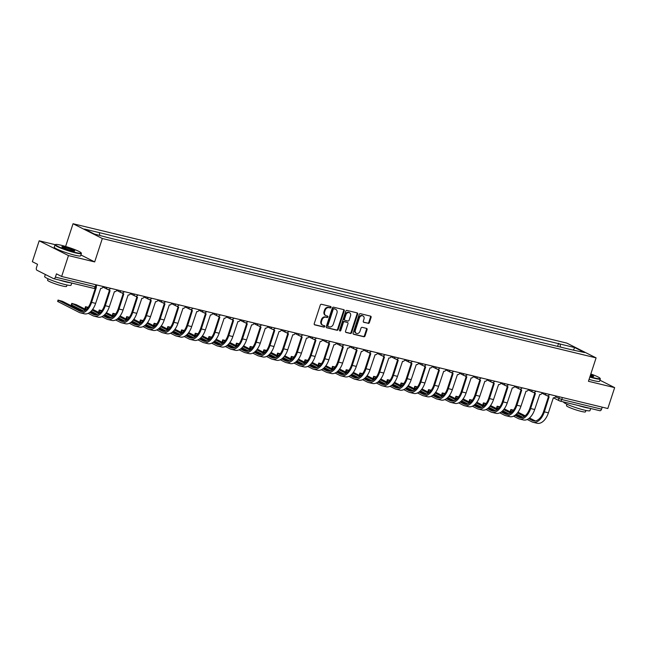 <?xml version="1.0" encoding="UTF-8"?>
<svg xmlns="http://www.w3.org/2000/svg" width="647" height="647" viewBox="0 0 647 647"><rect width="100%" height="100%" fill="white"/><g stroke="black" fill="none" stroke-linecap="round" stroke-linejoin="round"><path stroke-width="0.97" d="M331.029 307.357A0.76 0.615 116.8 0 0 330.666 306.492L321.494 304.276A1.092 0.882 116.8 0 0 320.289 305.093L314.232 323.637A1.092 0.882 116.8 0 0 314.757 324.883L323.929 327.099A0.76 0.615 116.8 0 0 324.398 325.659L323.217 325.368A3.494 2.814 116.8 0 1 322.716 325.19A3.494 2.814 116.8 0 1 321.527 321.405L322.036 319.861A3.494 2.814 116.8 0 1 325.878 317.232L327.058 317.515A0.76 0.615 116.8 0 0 327.536 316.076L326.347 315.785A3.494 2.814 116.8 0 1 325.853 315.607A3.494 2.814 116.8 0 1 324.665 311.822L325.166 310.277A3.494 2.814 116.8 0 1 329.008 307.648L330.196 307.932A0.76 0.615 116.8 0 0 331.029 307.357M325.853 315.607L325.263 315.307A3.494 2.814 116.8 0 1 324.074 311.522L324.584 309.978A3.494 2.814 116.8 0 1 328.417 307.349L329.606 307.64A0.76 0.615 116.8 0 0 330.391 306.427M314.361 324.632L323.346 326.8A0.76 0.615 116.8 0 0 324.131 325.587M322.716 325.19L322.133 324.891A3.494 2.814 116.8 0 1 320.944 321.106L321.446 319.561A3.494 2.814 116.8 0 1 325.287 316.933L326.476 317.216A0.76 0.615 116.8 0 0 327.261 316.011M368.2 323.403A1.092 0.882 116.8 0 0 369.397 322.578L371.095 317.378A1.092 0.882 116.8 0 0 370.569 316.14L360.387 313.674A1.092 0.882 116.8 0 0 359.182 314.499L353.125 333.043A1.092 0.882 116.8 0 0 353.65 334.281L363.832 336.747A1.092 0.882 116.8 0 0 365.037 335.922L367.092 329.638A1.092 0.882 116.8 0 0 366.566 328.401L362.207 327.342A1.092 0.882 116.8 0 0 361.002 328.166L359.983 331.28A2.92 2.353 116.8 0 1 356.36 333.334A2.92 2.353 116.8 0 1 355.365 330.164L359.36 317.96A2.92 2.353 116.8 0 1 362.983 315.914A2.92 2.353 116.8 0 1 363.978 319.076L363.307 321.106A1.092 0.882 116.8 0 0 363.84 322.352L367.609 323.104A1.092 0.882 116.8 0 0 368.814 322.287L370.513 317.079A1.092 0.882 116.8 0 0 370.375 316.092M55.238 244.687L39.176 240.805L68.469 255.581L94.68 261.914L102.331 238.508L596.089 357.88L588.438 381.285L614.65 387.626L607.824 408.516L61.643 276.471L56.459 273.851L55.399 277.11L95.238 286.742L96.177 286.839L96.791 284.963M68.469 255.581L61.643 276.471M344.253 310.883A1.092 0.882 116.8 0 0 343.719 309.646L333.537 307.188A1.092 0.882 116.8 0 0 332.332 308.004L326.274 326.549A1.092 0.882 116.8 0 0 326.8 327.794L336.99 330.253A1.092 0.882 116.8 0 0 338.187 329.436L344.253 310.883L343.662 310.592A1.092 0.882 116.8 0 0 343.525 309.598M346.962 310.431L357.144 312.889A1.092 0.882 116.8 0 1 357.67 314.135L351.612 332.679A1.092 0.882 116.8 0 1 350.407 333.496L346.048 332.445A1.092 0.882 116.8 0 1 345.522 331.207L347.981 323.686A1.092 0.882 116.8 0 0 347.455 322.449L344.568 321.745A1.092 0.882 116.8 0 0 343.363 322.57L340.807 330.399A0.76 0.615 116.8 0 1 339.594 330.107L345.757 311.247A1.092 0.882 116.8 0 1 346.962 310.431M39.176 240.805L32.35 261.695L37.534 264.308L36.475 267.559A2.224 1.286 -76.4 0 0 36.96 270.252L53.539 278.614A2.224 1.286 -76.4 0 0 53.701 278.679A2.224 1.286 -76.4 0 0 55.399 277.11M65.606 246.458L73.038 223.733L566.796 343.096L596.089 357.88M614.65 387.626L599.923 380.193M602.228 407.157L601.573 409.155A2.224 1.286 103.6 0 1 599.882 410.724A2.224 1.286 103.6 0 1 599.712 410.659M560.545 347.091L559.987 344.01L574.762 347.576L584.605 352.542L571.212 349.671L110.516 238.29L94.365 234.028L84.522 229.062L99.298 232.629L99.784 235.338M559.987 344.01L99.298 232.629M102.331 238.508L73.038 223.733M94.68 261.914L80.932 254.975M557.609 346.38L558.612 343.314M573.485 349.857L574.762 347.576M326.411 327.544L336.4 329.962A1.092 0.882 116.8 0 0 337.605 329.137L343.662 310.592M334.014 308.854A0.76 0.615 116.8 0 0 333.173 309.428L327.851 325.708A0.76 0.615 116.8 0 0 328.223 326.581L329.469 326.881A3.494 2.814 116.8 0 0 333.31 324.252L336.95 313.124A3.494 2.814 116.8 0 0 335.761 309.339A3.494 2.814 116.8 0 0 335.267 309.161L333.423 308.562A0.76 0.615 116.8 0 0 332.59 309.137L333.173 309.428M328.013 326.476L327.633 326.282A0.76 0.615 116.8 0 1 327.269 325.417L332.59 309.137M335.761 309.339L335.17 309.048A3.494 2.814 116.8 0 0 334.677 308.862L335.267 309.161M333.423 308.562L334.677 308.862M345.66 332.194L349.825 333.205A1.092 0.882 116.8 0 0 351.022 332.38L357.087 313.835A1.092 0.882 116.8 0 0 356.95 312.849M347.164 322.295A1.092 0.882 116.8 0 0 346.873 322.149L343.978 321.454A1.092 0.882 116.8 0 0 342.781 322.271L340.217 330.107L340.807 330.399M339.618 330.682A0.76 0.615 116.8 0 0 340.217 330.107M350.537 315.882A2.92 2.353 116.8 0 0 349.542 312.719A2.92 2.353 116.8 0 0 345.919 314.765L344.511 319.068A1.092 0.882 116.8 0 0 345.037 320.305L347.924 321.001A1.092 0.882 116.8 0 0 349.129 320.184L350.537 315.882M349.542 312.719L348.951 312.42A2.92 2.353 116.8 0 0 345.328 314.466L345.919 314.765M344.447 320.006A1.092 0.882 116.8 0 1 343.921 318.769L345.328 314.466M363.444 322.101L367.609 323.104M362.983 315.914L362.393 315.615A2.92 2.353 116.8 0 0 358.77 317.661L359.36 317.96M356.36 333.334L355.777 333.035A2.92 2.353 116.8 0 1 354.782 329.873L358.77 317.661M353.254 334.038L363.25 336.448A1.092 0.882 116.8 0 0 364.447 335.631L366.501 329.339A1.092 0.882 116.8 0 0 366.372 328.352M96.063 287.187L96.039 287.171A2.224 1.795 116.8 0 0 96.063 287.187A2.224 1.795 116.8 0 0 96.379 287.3L91.583 302.4A14.776 8.573 103.6 0 1 80.317 312.833A14.776 8.573 103.6 0 1 79.233 312.428L57.615 301.421L58.06 300.062L79.678 311.061A13.336 7.74 -76.4 0 0 80.657 311.425A13.336 7.74 -76.4 0 0 90.823 302.012L95.441 287.899M82.598 311.474L62.516 301.34L58.06 300.062M103.18 286.516L103.132 286.67A2.224 1.795 116.8 0 1 100.689 288.344L95.635 303.378A14.776 8.573 103.6 0 1 84.369 313.811L80.317 312.833M83.795 311.126L71.744 305.044L71.332 304.745L71.785 303.378L85.307 310.301M86.132 309.654L76.233 304.656L71.785 303.378M108.987 289.524A2.224 1.795 116.8 0 0 109.78 290.503A2.224 1.795 116.8 0 0 110.095 290.616L105.307 305.716A14.776 8.573 103.6 0 1 94.041 316.148A14.776 8.573 103.6 0 1 92.95 315.744L88.17 313.334M89.626 312.477L93.394 314.377A13.336 7.74 -76.4 0 0 94.381 314.741A13.336 7.74 -76.4 0 0 104.547 305.327L109.448 290.333M109.335 290.236A2.224 1.795 -63.2 0 1 109.02 290.123A2.224 1.795 -63.2 0 1 108.437 289.589M116.905 289.832L116.856 289.985A2.224 1.795 116.8 0 1 114.406 291.66L109.351 306.694A14.776 8.573 103.6 0 1 98.085 317.127L94.041 316.148M90.443 311.83L96.322 314.798M86.787 309.031L85.056 308.061L85.501 306.694L87.749 307.932M88.227 307.293L85.501 306.694M122.712 292.848A2.224 1.795 116.8 0 0 123.504 293.819A2.224 1.795 116.8 0 0 123.82 293.94L119.024 309.031A14.776 8.573 103.6 0 1 107.758 319.464A14.776 8.573 103.6 0 1 106.674 319.06L101.894 316.65M103.342 315.793L107.119 317.701A13.336 7.74 -76.4 0 0 108.098 318.057A13.336 7.74 -76.4 0 0 118.264 308.651L123.165 293.649M123.059 293.552A2.224 1.795 -63.2 0 1 122.744 293.439A2.224 1.795 -63.2 0 1 122.154 292.905M130.621 293.148L130.573 293.301A2.224 1.795 116.8 0 1 128.13 294.975L123.076 310.01A14.776 8.573 103.6 0 1 111.81 320.443L107.758 319.464M97.519 314.442L91.098 311.207M92.667 309.347L99.848 312.97M104.159 315.146L110.039 318.114M92.084 310.115L99.023 313.617M75.464 252.467A13.555 1.488 18.1 0 0 81.174 252.896A13.555 1.488 18.1 0 0 61.166 245.253A13.555 1.488 18.1 0 0 55.561 244.517A13.555 1.488 18.1 0 0 61.416 247.955A13.555 1.488 18.1 0 0 75.464 252.467M81.174 252.896L81.385 253.309A13.886 1.52 -161.9 0 1 81.417 253.495A13.886 1.52 -161.9 0 1 75.537 252.872A13.886 1.52 -161.9 0 1 61.772 248.497A13.886 1.52 -161.9 0 1 55.011 244.865A13.886 1.52 -161.9 0 1 55.141 244.728L55.561 244.517M71.89 250.664A6.777 0.744 -161.9 0 1 61.886 246.847A6.777 0.744 -161.9 0 1 64.74 247.057A6.777 0.744 -161.9 0 1 71.768 249.313A6.777 0.744 -161.9 0 1 74.696 251.036A6.777 0.744 -161.9 0 1 71.89 250.664M74.316 251.085A6.446 0.704 18.1 0 0 64.813 247.461A6.446 0.704 18.1 0 0 62.161 247.105M71.752 283.038L71.049 285.198A13.886 1.52 -161.9 0 1 65.177 284.575A13.886 1.52 -161.9 0 1 51.404 280.2A13.886 1.52 -161.9 0 1 44.651 276.568L45.33 274.474M70.741 282.796A13.886 1.52 -161.9 0 1 66.034 281.946A13.886 1.52 -161.9 0 1 59.103 279.981M67.029 284.987L66.568 286.403A9.996 1.1 -161.9 0 1 62.33 285.958A9.996 1.1 -161.9 0 1 52.423 282.804A9.996 1.1 -161.9 0 1 47.554 280.191L48.015 278.776M81.417 253.495L80.657 255.8A13.886 1.52 -161.9 0 1 74.785 255.185A13.886 1.52 -161.9 0 1 61.012 250.81A13.886 1.52 -161.9 0 1 54.259 247.17L55.011 244.865M589.935 376.716A13.555 1.488 18.1 0 0 594.375 377.921A13.555 1.488 18.1 0 0 600.084 378.341A13.555 1.488 18.1 0 0 590.832 373.974M600.084 378.341L600.295 378.762A13.886 1.52 -161.9 0 1 600.327 378.948A13.886 1.52 -161.9 0 1 594.447 378.325A13.886 1.52 -161.9 0 1 589.821 377.064M590.582 374.726A6.777 0.744 -161.9 0 1 593.606 376.481A6.777 0.744 -161.9 0 1 590.8 376.117A6.777 0.744 -161.9 0 1 590.177 375.964M590.671 408.492L589.967 410.643A13.886 1.52 -161.9 0 1 584.087 410.028A13.886 1.52 -161.9 0 1 570.322 405.653A13.886 1.52 -161.9 0 1 563.561 402.013L563.586 401.949M589.652 408.249A13.886 1.52 -161.9 0 1 584.945 407.4A13.886 1.52 -161.9 0 1 578.014 405.434M585.939 410.441L585.478 411.856A9.996 1.1 -161.9 0 1 581.249 411.403A9.996 1.1 -161.9 0 1 571.333 408.257A9.996 1.1 -161.9 0 1 566.473 405.637L566.934 404.229M600.327 378.948L599.575 381.253A13.886 1.52 -161.9 0 1 593.695 380.63A13.886 1.52 -161.9 0 1 589.069 379.377M593.234 376.538A6.446 0.704 18.1 0 0 590.468 375.082M100.503 312.347L98.773 311.377L99.226 310.01L101.474 311.247M101.951 310.609L99.226 310.01M136.428 296.164A2.224 1.795 116.8 0 0 137.221 297.135A2.224 1.795 116.8 0 0 137.536 297.256L132.748 312.347A14.776 8.573 103.6 0 1 121.482 322.78A14.776 8.573 103.6 0 1 120.391 322.384L115.611 319.966M117.067 319.108L120.835 321.017A13.336 7.74 -76.4 0 0 121.822 321.381A13.336 7.74 -76.4 0 0 131.988 311.967L136.889 296.965M136.776 296.868A2.224 1.795 -63.2 0 1 136.46 296.755A2.224 1.795 -63.2 0 1 135.878 296.221M144.346 296.463L144.297 296.625A2.224 1.795 116.8 0 1 141.847 298.299L136.792 313.326A14.776 8.573 103.6 0 1 125.526 323.759L121.482 322.78M111.235 317.766L104.822 314.523M106.391 312.663L113.573 316.286M117.883 318.461L123.763 321.43M105.801 313.431L112.74 316.933M114.228 315.663L112.497 314.693L112.942 313.326L115.19 314.563M115.667 313.924L112.942 313.326M150.153 299.48A2.224 1.795 116.8 0 0 150.945 300.459A2.224 1.795 116.8 0 0 151.261 300.572L146.465 315.663A14.776 8.573 103.6 0 1 135.199 326.096A14.776 8.573 103.6 0 1 134.115 325.7L129.335 323.29M130.783 322.432L134.56 324.333A13.336 7.74 -76.4 0 0 135.538 324.697A13.336 7.74 -76.4 0 0 145.704 315.283L150.605 300.289M150.5 300.184A2.224 1.795 -63.2 0 1 150.185 300.071A2.224 1.795 -63.2 0 1 149.594 299.537M158.062 299.779L158.014 299.941A2.224 1.795 116.8 0 1 155.571 301.615L150.516 316.642A14.776 8.573 103.6 0 1 139.251 327.075L135.199 326.096M124.96 321.082L118.538 317.839M120.107 315.979L127.289 319.602M131.6 321.777L137.479 324.745M119.525 316.747L126.464 320.249M127.944 318.979L126.214 318.009L126.666 316.642L128.915 317.879M129.392 317.24L126.666 316.642M163.869 302.796A2.224 1.795 116.8 0 0 164.661 303.775A2.224 1.795 116.8 0 0 164.977 303.888L160.189 318.987A14.776 8.573 103.6 0 1 148.923 329.42A14.776 8.573 103.6 0 1 147.831 329.016L143.052 326.606M144.507 325.748L148.276 327.649A13.336 7.74 -76.4 0 0 149.263 328.013A13.336 7.74 -76.4 0 0 159.429 318.599L164.33 303.605M164.217 303.5A2.224 1.795 -63.2 0 1 163.901 303.386A2.224 1.795 -63.2 0 1 163.319 302.861M171.787 303.095L171.738 303.257A2.224 1.795 116.8 0 1 169.288 304.931L164.233 319.958A14.776 8.573 103.6 0 1 152.967 330.391L148.923 329.42M138.676 324.398L132.263 321.163M133.832 319.294L141.014 322.918M145.324 325.093L151.204 328.061M133.242 320.063L140.181 323.565M141.669 322.303L139.938 321.324L140.383 319.966L142.631 321.195M143.108 320.556L140.383 319.966M177.593 306.112A2.224 1.795 116.8 0 0 178.386 307.09A2.224 1.795 116.8 0 0 178.701 307.204L173.906 322.303A14.776 8.573 103.6 0 1 162.64 332.736A14.776 8.573 103.6 0 1 161.556 332.332L156.776 329.921M158.224 329.064L162.001 330.965A13.336 7.74 -76.4 0 0 162.979 331.329A13.336 7.74 -76.4 0 0 173.145 321.915L178.046 306.921M177.941 306.824A2.224 1.795 -63.2 0 1 177.626 306.702A2.224 1.795 -63.2 0 1 177.035 306.177M185.503 306.411L185.454 306.573A2.224 1.795 116.8 0 1 183.012 308.247L177.957 323.282A14.776 8.573 103.6 0 1 166.691 333.715L162.64 332.736M152.401 327.714L145.979 324.479M147.548 322.61L154.73 326.234M159.041 328.409L164.92 331.377M146.966 323.379L153.905 326.881M155.385 325.619L153.654 324.64L154.107 323.282L156.356 324.511M156.833 323.88L154.107 323.282M191.31 309.428A2.224 1.795 116.8 0 0 192.102 310.406A2.224 1.795 116.8 0 0 192.418 310.52L187.63 325.619A14.776 8.573 103.6 0 1 176.364 336.052A14.776 8.573 103.6 0 1 175.272 335.647L170.493 333.237M171.948 332.38L175.717 334.281A13.336 7.74 -76.4 0 0 176.704 334.645A13.336 7.74 -76.4 0 0 186.87 325.231L191.771 310.236M191.658 310.139A2.224 1.795 -63.2 0 1 191.342 310.018A2.224 1.795 -63.2 0 1 190.76 309.492M199.227 309.735L199.179 309.889A2.224 1.795 116.8 0 1 196.728 311.563L191.674 326.598A14.776 8.573 103.6 0 1 180.408 337.03L176.364 336.052M166.117 331.029L159.704 327.794M161.273 325.934L168.455 329.558M172.765 331.733L178.645 334.693M160.682 326.695L167.622 330.196M169.11 328.935L167.379 327.964L167.824 326.598L170.072 327.835M170.549 327.196L167.824 326.598M205.034 312.744A2.224 1.795 116.8 0 0 205.827 313.722A2.224 1.795 116.8 0 0 206.142 313.835L201.346 328.935A14.776 8.573 103.6 0 1 190.081 339.368A14.776 8.573 103.6 0 1 188.997 338.963L184.217 336.553M185.665 335.696L189.442 337.597A13.336 7.74 -76.4 0 0 190.42 337.96A13.336 7.74 -76.4 0 0 200.586 328.547L205.487 313.552M205.382 313.455A2.224 1.795 -63.2 0 1 205.067 313.342A2.224 1.795 -63.2 0 1 204.476 312.808M212.944 313.051L212.895 313.205A2.224 1.795 116.8 0 1 210.453 314.879L205.398 329.913A14.776 8.573 103.6 0 1 194.132 340.346L190.081 339.368M179.842 334.345L173.42 331.11M174.989 329.25L182.171 332.873M186.482 335.049L192.361 338.017M174.407 330.019L181.346 333.52M182.826 332.251L181.095 331.28L181.548 329.913L183.797 331.151M184.274 330.512L181.548 329.913M218.751 316.068A2.224 1.795 116.8 0 0 219.543 317.038A2.224 1.795 116.8 0 0 219.859 317.159L215.071 332.251A14.776 8.573 103.6 0 1 203.805 342.684A14.776 8.573 103.6 0 1 202.713 342.279L197.933 339.869M199.389 339.012L203.158 340.92A13.336 7.74 -76.4 0 0 204.145 341.276A13.336 7.74 -76.4 0 0 214.311 331.871L219.212 316.868M219.098 316.771A2.224 1.795 -63.2 0 1 218.783 316.658A2.224 1.795 -63.2 0 1 218.201 316.124M226.668 316.367L226.62 316.52A2.224 1.795 116.8 0 1 224.169 318.195L219.115 333.229A14.776 8.573 103.6 0 1 207.849 343.662L203.805 342.684M193.558 337.661L187.145 334.426M188.714 332.566L195.895 336.189M200.206 338.365L206.086 341.333M188.123 333.334L195.062 336.836M196.551 335.567L194.82 334.596L195.265 333.229L197.513 334.467M197.99 333.828L195.265 333.229M232.475 319.383A2.224 1.795 116.8 0 0 233.268 320.354A2.224 1.795 116.8 0 0 233.583 320.475L228.787 335.567A14.776 8.573 103.6 0 1 217.521 345.999A14.776 8.573 103.6 0 1 216.438 345.595L211.658 343.185M213.106 342.328L216.882 344.236A13.336 7.74 -76.4 0 0 217.861 344.6A13.336 7.74 -76.4 0 0 228.027 335.186L232.928 320.184M232.823 320.087A2.224 1.795 -63.2 0 1 232.508 319.974A2.224 1.795 -63.2 0 1 231.917 319.44M240.385 319.683L240.336 319.836A2.224 1.795 116.8 0 1 237.894 321.519L232.839 336.545A14.776 8.573 103.6 0 1 221.573 346.978L217.521 345.999M207.283 340.985L200.861 337.742M202.43 335.882L209.612 339.505M213.922 341.681L219.802 344.649M201.848 336.65L208.787 340.152M210.267 338.882L208.536 337.912L208.989 336.545L211.237 337.783M211.715 337.144L208.989 336.545M246.192 322.699A2.224 1.795 116.8 0 0 246.984 323.678A2.224 1.795 116.8 0 0 247.3 323.791L242.512 338.882A14.776 8.573 103.6 0 1 231.246 349.315A14.776 8.573 103.6 0 1 230.154 348.919L225.374 346.509M226.83 345.652L230.599 347.552A13.336 7.74 -76.4 0 0 231.586 347.916A13.336 7.74 -76.4 0 0 241.752 338.502L246.653 323.508M246.539 323.403A2.224 1.795 -63.2 0 1 246.224 323.29A2.224 1.795 -63.2 0 1 245.642 322.756M254.109 322.999L254.061 323.16A2.224 1.795 116.8 0 1 251.61 324.834L246.556 339.861A14.776 8.573 103.6 0 1 235.29 350.294L231.246 349.315M220.999 344.301L214.586 341.058M216.155 339.198L223.328 342.821M227.647 344.997L233.527 347.965M215.564 339.966L222.503 343.468M223.991 342.198L222.261 341.228L222.705 339.861L224.954 341.098M225.431 340.459L222.705 339.861M259.916 326.015A2.224 1.795 116.8 0 0 260.709 326.994A2.224 1.795 116.8 0 0 261.024 327.107L256.228 342.206A14.776 8.573 103.6 0 1 244.962 352.639A14.776 8.573 103.6 0 1 243.879 352.235L239.099 349.825M240.547 348.968L244.323 350.868A13.336 7.74 -76.4 0 0 245.302 351.232A13.336 7.74 -76.4 0 0 255.468 341.818L260.369 326.824M260.264 326.719A2.224 1.795 -63.2 0 1 259.948 326.606A2.224 1.795 -63.2 0 1 259.358 326.08M267.826 326.314L267.777 326.476A2.224 1.795 116.8 0 1 265.335 328.15L260.28 343.177A14.776 8.573 103.6 0 1 249.014 353.61L244.962 352.639M234.724 347.617L228.302 344.382M229.871 342.514L237.053 346.137M241.363 348.312L247.243 351.281M229.289 343.282L236.228 346.784M237.708 345.522L235.977 344.544L236.43 343.185L238.678 344.414M239.155 343.775L236.43 343.185M273.632 329.331A2.224 1.795 116.8 0 0 274.425 330.31A2.224 1.795 116.8 0 0 274.74 330.423L269.953 345.522A14.776 8.573 103.6 0 1 258.687 355.955A14.776 8.573 103.6 0 1 257.595 355.551L252.815 353.141M254.271 352.283L258.04 354.184A13.336 7.74 -76.4 0 0 259.026 354.548A13.336 7.74 -76.4 0 0 269.192 345.134L274.093 330.14M273.98 330.043A2.224 1.795 -63.2 0 1 273.665 329.921A2.224 1.795 -63.2 0 1 273.083 329.396M281.55 329.63L281.502 329.792A2.224 1.795 116.8 0 1 279.051 331.466L273.996 346.501A14.776 8.573 103.6 0 1 262.731 356.934L258.687 355.955M248.44 350.933L242.027 347.698M243.595 345.83L250.769 349.453M255.088 351.628L260.967 354.596M243.005 346.598L249.944 350.1M251.432 348.838L249.702 347.86L250.146 346.501L252.395 347.73M252.872 347.099L250.146 346.501M287.357 332.647A2.224 1.795 116.8 0 0 288.15 333.626A2.224 1.795 116.8 0 0 288.465 333.739L283.669 348.838A14.776 8.573 103.6 0 1 272.403 359.271A14.776 8.573 103.6 0 1 271.319 358.867L266.54 356.457M267.987 355.599L271.764 357.5A13.336 7.74 -76.4 0 0 272.743 357.864A13.336 7.74 -76.4 0 0 282.909 348.45L287.81 333.456M287.705 333.359A2.224 1.795 -63.2 0 1 287.389 333.237A2.224 1.795 -63.2 0 1 286.799 332.712M295.267 332.954L295.218 333.108A2.224 1.795 116.8 0 1 292.776 334.782L287.721 349.817A14.776 8.573 103.6 0 1 276.455 360.25L272.403 359.271M262.164 354.249L255.743 351.014M257.312 349.154L264.494 352.777M268.804 354.952L274.684 357.912M256.73 349.914L263.669 353.416M265.149 352.154L263.418 351.184L263.871 349.817L266.119 351.054M266.596 350.415L263.871 349.817M301.073 335.963A2.224 1.795 116.8 0 0 301.866 336.941A2.224 1.795 116.8 0 0 302.181 337.055L297.394 352.154A14.776 8.573 103.6 0 1 286.128 362.587A14.776 8.573 103.6 0 1 285.036 362.183L280.256 359.772M281.712 358.915L285.481 360.816A13.336 7.74 -76.4 0 0 286.467 361.18A13.336 7.74 -76.4 0 0 296.633 351.766L301.534 336.772M301.421 336.675A2.224 1.795 -63.2 0 1 301.106 336.561A2.224 1.795 -63.2 0 1 300.523 336.028M308.991 336.27L308.942 336.424A2.224 1.795 116.8 0 1 306.492 338.098L301.437 353.133A14.776 8.573 103.6 0 1 290.171 363.565L286.128 362.587M275.881 357.565L269.467 354.33M271.036 352.469L278.21 356.093M282.529 358.268L288.408 361.236M270.446 353.238L277.385 356.74M278.873 355.47L277.142 354.499L277.587 353.133L279.836 354.37M280.313 353.731L277.587 353.133M314.798 339.287A2.224 1.795 116.8 0 0 315.59 340.257A2.224 1.795 116.8 0 0 315.906 340.379L311.11 355.47A14.776 8.573 103.6 0 1 299.844 365.903A14.776 8.573 103.6 0 1 298.76 365.498L293.981 363.088M295.428 362.231L299.205 364.14A13.336 7.74 -76.4 0 0 300.184 364.496A13.336 7.74 -76.4 0 0 310.35 355.09L315.251 340.087M315.146 339.99A2.224 1.795 -63.2 0 1 314.83 339.877A2.224 1.795 -63.2 0 1 314.24 339.343M322.707 339.586L322.659 339.74A2.224 1.795 116.8 0 1 320.216 341.414L315.162 356.448A14.776 8.573 103.6 0 1 303.896 366.881L299.844 365.903M289.605 360.88L283.184 357.645M284.753 355.785L291.934 359.408M296.245 361.584L302.125 364.552M284.17 356.554L291.11 360.055M292.59 358.786L290.859 357.815L291.304 356.448L293.56 357.686M294.037 357.047L291.304 356.448M328.514 342.603A2.224 1.795 116.8 0 0 329.307 343.573A2.224 1.795 116.8 0 0 329.622 343.694L324.834 358.786A14.776 8.573 103.6 0 1 313.569 369.219A14.776 8.573 103.6 0 1 312.477 368.814L307.697 366.404M309.153 365.547L312.922 367.456A13.336 7.74 -76.4 0 0 313.908 367.82A13.336 7.74 -76.4 0 0 324.074 358.406L328.975 343.403M328.862 343.306A2.224 1.795 -63.2 0 1 328.547 343.193A2.224 1.795 -63.2 0 1 327.964 342.659M336.432 342.902L336.375 343.056A2.224 1.795 116.8 0 1 333.933 344.738L328.878 359.764A14.776 8.573 103.6 0 1 317.612 370.197L313.569 369.219M303.322 364.204L296.908 360.961M298.477 359.101L305.651 362.724M309.97 364.9L315.849 367.868M297.887 359.869L304.826 363.371M306.314 362.102L304.583 361.131L305.028 359.764L307.276 361.002M307.754 360.363L305.028 359.764M342.239 345.919A2.224 1.795 116.8 0 0 343.031 346.897A2.224 1.795 116.8 0 0 343.347 347.01L338.551 362.102A14.776 8.573 103.6 0 1 327.285 372.535A14.776 8.573 103.6 0 1 326.201 372.138L321.422 369.728M322.869 368.871L326.646 370.771A13.336 7.74 -76.4 0 0 327.625 371.135A13.336 7.74 -76.4 0 0 337.791 361.722L342.692 346.727M342.587 346.622A2.224 1.795 -63.2 0 1 342.271 346.509A2.224 1.795 -63.2 0 1 341.681 345.975M350.148 346.218L350.1 346.38A2.224 1.795 116.8 0 1 347.657 348.054L342.603 363.08A14.776 8.573 103.6 0 1 331.337 373.513L327.285 372.535M317.046 367.52L310.625 364.277M312.194 362.417L319.375 366.04M323.686 368.216L329.566 371.184M311.611 363.185L318.55 366.687M320.03 365.418L318.3 364.447L318.745 363.08L321.001 364.318M321.478 363.679L318.745 363.08M355.955 349.234A2.224 1.795 116.8 0 0 356.748 350.213A2.224 1.795 116.8 0 0 357.063 350.326L352.275 365.426A14.776 8.573 103.6 0 1 341.009 375.858A14.776 8.573 103.6 0 1 339.918 375.454L335.138 373.044M336.594 372.187L340.362 374.087A13.336 7.74 -76.4 0 0 341.349 374.451A13.336 7.74 -76.4 0 0 351.515 365.037L356.416 350.043M356.303 349.938A2.224 1.795 -63.2 0 1 355.987 349.825A2.224 1.795 -63.2 0 1 355.405 349.299M363.873 349.534L363.816 349.695A2.224 1.795 116.8 0 1 361.374 351.37L356.319 366.396A14.776 8.573 103.6 0 1 345.053 376.829L341.009 375.858M330.763 370.836L324.349 367.601M325.918 365.733L333.092 369.356M337.41 371.532L343.29 374.5M325.328 366.501L332.267 370.003M333.755 368.741L332.024 367.763L332.469 366.404L334.717 367.633M335.195 366.995L332.469 366.404M369.68 352.55A2.224 1.795 116.8 0 0 370.472 353.529A2.224 1.795 116.8 0 0 370.788 353.642L365.992 368.741A14.776 8.573 103.6 0 1 354.726 379.174A14.776 8.573 103.6 0 1 353.642 378.77L348.862 376.36M350.31 375.503L354.087 377.403A13.336 7.74 -76.4 0 0 355.066 377.767A13.336 7.74 -76.4 0 0 365.231 368.353L370.133 353.359M370.027 353.262A2.224 1.795 -63.2 0 1 369.712 353.141A2.224 1.795 -63.2 0 1 369.122 352.615M377.589 352.85L377.541 353.011A2.224 1.795 116.8 0 1 375.098 354.685L370.044 369.72A14.776 8.573 103.6 0 1 358.778 380.153L354.726 379.174M344.487 374.152L338.066 370.917M339.635 369.049L346.816 372.672M351.127 374.848L357.007 377.816M339.052 369.817L345.991 373.319M347.471 372.057L345.741 371.079L346.185 369.72L348.442 370.949M348.919 370.319L346.185 369.72M383.396 355.866A2.224 1.795 116.8 0 0 384.189 356.845A2.224 1.795 116.8 0 0 384.504 356.958L379.716 372.057A14.776 8.573 103.6 0 1 368.45 382.49A14.776 8.573 103.6 0 1 367.359 382.086L362.579 379.676M364.035 378.818L367.803 380.719A13.336 7.74 -76.4 0 0 368.79 381.083A13.336 7.74 -76.4 0 0 378.956 371.669L383.857 356.675M383.744 356.578A2.224 1.795 -63.2 0 1 383.428 356.457A2.224 1.795 -63.2 0 1 382.846 355.931M391.314 356.173L391.257 356.327A2.224 1.795 116.8 0 1 388.815 358.001L383.76 373.036A14.776 8.573 103.6 0 1 372.494 383.469L368.45 382.49M358.203 377.468L351.79 374.233M353.359 372.373L360.533 375.996M364.851 378.171L370.731 381.132M352.769 373.133L359.708 376.635M361.196 375.373L359.465 374.403L359.91 373.036L362.158 374.273M362.635 373.634L359.91 373.036M397.121 359.182A2.224 1.795 116.8 0 0 397.913 360.161A2.224 1.795 116.8 0 0 398.228 360.274L393.433 375.373A14.776 8.573 103.6 0 1 382.167 385.806A14.776 8.573 103.6 0 1 381.083 385.402L376.303 382.992M377.751 382.134L381.528 384.035A13.336 7.74 -76.4 0 0 382.506 384.399A13.336 7.74 -76.4 0 0 392.672 374.985L397.573 359.991M397.468 359.894A2.224 1.795 -63.2 0 1 397.153 359.781A2.224 1.795 -63.2 0 1 396.562 359.247M405.03 359.489L404.982 359.643A2.224 1.795 116.8 0 1 402.539 361.317L397.484 376.352A14.776 8.573 103.6 0 1 386.219 386.785L382.167 385.806M371.928 380.784L365.506 377.549M367.075 375.689L374.257 379.312M378.568 381.487L384.447 384.455M366.493 376.457L373.432 379.959M374.912 378.689L373.182 377.719L373.626 376.352L375.883 377.589M376.36 376.95L373.626 376.352M410.837 362.506A2.224 1.795 116.8 0 0 411.629 363.477A2.224 1.795 116.8 0 0 411.945 363.598L407.157 378.689A14.776 8.573 103.6 0 1 395.891 389.122A14.776 8.573 103.6 0 1 394.799 388.718L390.02 386.308M391.475 385.45L395.244 387.359A13.336 7.74 -76.4 0 0 396.231 387.715A13.336 7.74 -76.4 0 0 406.397 378.309L411.298 363.307M411.185 363.21A2.224 1.795 -63.2 0 1 410.869 363.096A2.224 1.795 -63.2 0 1 410.287 362.563M418.755 362.805L418.698 362.959A2.224 1.795 116.8 0 1 416.256 364.633L411.201 379.668A14.776 8.573 103.6 0 1 399.935 390.101L395.891 389.122M385.644 384.1L379.231 380.865M380.8 379.005L387.974 382.628M392.292 384.803L398.172 387.771M380.21 379.773L387.149 383.275M388.637 382.005L386.906 381.034L387.351 379.668L389.599 380.905M390.076 380.266L387.351 379.668M424.561 365.822A2.224 1.795 116.8 0 0 425.354 366.792A2.224 1.795 116.8 0 0 425.669 366.914L420.873 382.005A14.776 8.573 103.6 0 1 409.608 392.438A14.776 8.573 103.6 0 1 408.524 392.033L403.744 389.623M405.192 388.766L408.969 390.675A13.336 7.74 -76.4 0 0 409.947 391.039A13.336 7.74 -76.4 0 0 420.113 381.625L425.014 366.623M424.909 366.525A2.224 1.795 -63.2 0 1 424.594 366.412A2.224 1.795 -63.2 0 1 424.003 365.878M432.471 366.121L432.422 366.275A2.224 1.795 116.8 0 1 429.98 367.949L424.925 382.984A14.776 8.573 103.6 0 1 413.659 393.416L409.608 392.438M399.369 387.424L392.947 384.181M394.516 382.32L401.698 385.944M406.009 388.119L411.888 391.087M393.934 383.089L400.873 386.591M402.353 385.321L400.622 384.35L401.067 382.984L403.324 384.221M403.801 383.582L401.067 382.984M438.278 369.138A2.224 1.795 116.8 0 0 439.07 370.116A2.224 1.795 116.8 0 0 439.386 370.23L434.598 385.321A14.776 8.573 103.6 0 1 423.332 395.754A14.776 8.573 103.6 0 1 422.24 395.357L417.461 392.947M418.916 392.09L422.685 393.991A13.336 7.74 -76.4 0 0 423.672 394.355A13.336 7.74 -76.4 0 0 433.838 384.941L438.739 369.947M438.626 369.841A2.224 1.795 -63.2 0 1 438.31 369.728A2.224 1.795 -63.2 0 1 437.728 369.194M446.195 369.437L446.139 369.599A2.224 1.795 116.8 0 1 443.696 371.273L438.642 386.299A14.776 8.573 103.6 0 1 427.376 396.732L423.332 395.754M413.085 390.739L406.672 387.496M408.241 385.636L415.414 389.259M419.733 391.435L425.613 394.403M407.65 386.405L414.59 389.906M416.078 388.637L414.347 387.666L414.792 386.299L417.04 387.537M417.517 386.898L414.792 386.299M452.002 372.454A2.224 1.795 116.8 0 0 452.795 373.432A2.224 1.795 116.8 0 0 453.11 373.545L448.314 388.645A14.776 8.573 103.6 0 1 437.048 399.07A14.776 8.573 103.6 0 1 435.957 398.673L431.185 396.263M432.633 395.406L436.41 397.307A13.336 7.74 -76.4 0 0 437.388 397.67A13.336 7.74 -76.4 0 0 447.554 388.257L452.455 373.262M452.35 373.157A2.224 1.795 -63.2 0 1 452.035 373.044A2.224 1.795 -63.2 0 1 451.444 372.518M459.912 372.753L459.863 372.915A2.224 1.795 116.8 0 1 457.421 374.589L452.358 389.615A14.776 8.573 103.6 0 1 441.1 400.048L437.048 399.07M426.81 394.055L420.388 390.82M421.957 388.952L429.139 392.575M433.45 394.751L439.329 397.719M421.375 389.72L428.314 393.222M429.794 391.961L428.063 390.982L428.508 389.623L430.765 390.853M431.242 390.214L428.508 389.623M465.719 375.77A2.224 1.795 116.8 0 0 466.511 376.748A2.224 1.795 116.8 0 0 466.827 376.861L462.039 391.961A14.776 8.573 103.6 0 1 450.773 402.394A14.776 8.573 103.6 0 1 449.681 401.989L444.901 399.579M446.357 398.722L450.126 400.622A13.336 7.74 -76.4 0 0 451.113 400.986A13.336 7.74 -76.4 0 0 461.279 391.572L466.18 376.578M466.066 376.481A2.224 1.795 -63.2 0 1 465.751 376.36A2.224 1.795 -63.2 0 1 465.169 375.834M473.636 376.069L473.58 376.23A2.224 1.795 116.8 0 1 471.137 377.905L466.083 392.939A14.776 8.573 103.6 0 1 454.817 403.372L450.773 402.394M440.526 397.371L434.113 394.136M435.682 392.268L442.855 395.891M447.174 398.067L453.054 401.035M435.091 393.036L442.03 396.538M443.518 395.277L441.788 394.298L442.233 392.939L444.481 394.169M444.958 393.538L442.233 392.939M479.443 379.085A2.224 1.795 116.8 0 0 480.236 380.064A2.224 1.795 116.8 0 0 480.551 380.177L475.755 395.277A14.776 8.573 103.6 0 1 464.489 405.709A14.776 8.573 103.6 0 1 463.398 405.305L458.626 402.895M460.074 402.038L463.85 403.938A13.336 7.74 -76.4 0 0 464.829 404.302A13.336 7.74 -76.4 0 0 474.995 394.888L479.896 379.894M479.791 379.797A2.224 1.795 -63.2 0 1 479.476 379.676A2.224 1.795 -63.2 0 1 478.885 379.15M487.353 379.393L487.304 379.546A2.224 1.795 116.8 0 1 484.862 381.22L479.799 396.255A14.776 8.573 103.6 0 1 468.541 406.688L464.489 405.709M454.251 400.687L447.829 397.452M449.398 395.592L456.58 399.215M460.89 401.391L466.77 404.351M448.816 396.352L455.755 399.854M457.235 398.592L455.504 397.622L455.949 396.255L458.205 397.493M458.683 396.854L455.949 396.255M493.16 382.401A2.224 1.795 116.8 0 0 493.952 383.38A2.224 1.795 116.8 0 0 494.268 383.493L489.48 398.592A14.776 8.573 103.6 0 1 478.214 409.025A14.776 8.573 103.6 0 1 477.122 408.621L472.342 406.211M473.798 405.354L477.567 407.254A13.336 7.74 -76.4 0 0 478.554 407.618A13.336 7.74 -76.4 0 0 488.72 398.204L493.621 383.21M493.507 383.113A2.224 1.795 -63.2 0 1 493.192 383A2.224 1.795 -63.2 0 1 492.61 382.466M501.077 382.709L501.021 382.862A2.224 1.795 116.8 0 1 498.578 384.536L493.524 399.571A14.776 8.573 103.6 0 1 482.258 410.004L478.214 409.025M467.967 404.003L461.554 400.768M463.123 398.908L470.296 402.531M474.615 404.707L480.495 407.675M462.532 399.676L469.471 403.178M470.959 401.908L469.229 400.938L469.673 399.571L471.922 400.808M472.399 400.169L469.673 399.571M506.884 385.725A2.224 1.795 116.8 0 0 507.677 386.696A2.224 1.795 116.8 0 0 507.992 386.817L503.196 401.908A14.776 8.573 103.6 0 1 491.93 412.341A14.776 8.573 103.6 0 1 490.838 411.937L486.067 409.527M487.514 408.669L491.291 410.578A13.336 7.74 -76.4 0 0 492.27 410.934A13.336 7.74 -76.4 0 0 502.436 401.528L507.337 386.526M507.232 386.429A2.224 1.795 -63.2 0 1 506.916 386.316A2.224 1.795 -63.2 0 1 506.326 385.782M514.794 386.024L514.745 386.178A2.224 1.795 116.8 0 1 512.303 387.852L507.24 402.887A14.776 8.573 103.6 0 1 495.982 413.32L491.93 412.341M481.692 407.319L475.27 404.084M476.839 402.224L484.021 405.847M488.331 408.022L494.211 410.991M476.257 402.992L483.196 406.494M484.676 405.224L482.945 404.254L483.39 402.887L485.646 404.124M486.123 403.485L483.39 402.887M520.6 389.041A2.224 1.795 116.8 0 0 521.393 390.012A2.224 1.795 116.8 0 0 521.708 390.133L516.921 405.224A14.776 8.573 103.6 0 1 505.655 415.657A14.776 8.573 103.6 0 1 504.563 415.253L499.783 412.843M501.239 411.985L505.008 413.894A13.336 7.74 -76.4 0 0 505.994 414.258A13.336 7.74 -76.4 0 0 516.16 404.844L521.061 389.842M520.948 389.745A2.224 1.795 -63.2 0 1 520.633 389.631A2.224 1.795 -63.2 0 1 520.051 389.098M528.518 389.34L528.462 389.494A2.224 1.795 116.8 0 1 526.019 391.168L520.964 406.203A14.776 8.573 103.6 0 1 509.699 416.636L505.655 415.657M495.408 410.643L488.995 407.4M490.555 405.54L497.737 409.163M502.056 411.338L507.935 414.306M489.973 406.308L496.912 409.81M498.4 408.54L496.67 407.57L497.114 406.203L499.363 407.44M499.84 406.801L497.114 406.203M534.325 392.357A2.224 1.795 116.8 0 0 535.118 393.336A2.224 1.795 116.8 0 0 535.433 393.449L530.637 408.54A14.776 8.573 103.6 0 1 519.371 418.973A14.776 8.573 103.6 0 1 518.279 418.577L513.508 416.167M514.955 415.309L518.732 417.21A13.336 7.74 -76.4 0 0 519.711 417.574A13.336 7.74 -76.4 0 0 529.877 408.16L534.778 393.166M534.673 393.061A2.224 1.795 -63.2 0 1 534.357 392.947A2.224 1.795 -63.2 0 1 533.767 392.414M542.235 392.656L542.186 392.818A2.224 1.795 116.8 0 1 539.744 394.492L534.681 409.519A14.776 8.573 103.6 0 1 523.423 419.952L519.371 418.973M509.132 413.959L502.711 410.716M504.28 408.855L511.462 412.479M515.772 414.654L521.652 417.622M503.698 409.624L510.637 413.126M512.117 411.856L510.386 410.885L510.831 409.519L513.087 410.756M513.564 410.117L510.831 409.519M548.041 395.673A2.224 1.795 116.8 0 0 548.834 396.651A2.224 1.795 116.8 0 0 549.149 396.765L544.362 411.864A14.776 8.573 103.6 0 1 533.096 422.289A14.776 8.573 103.6 0 1 532.004 421.893L527.224 419.482M528.68 418.625L532.449 420.526A13.336 7.74 -76.4 0 0 533.435 420.89A13.336 7.74 -76.4 0 0 543.601 411.476L548.502 396.482M548.389 396.376A2.224 1.795 -63.2 0 1 548.074 396.263A2.224 1.795 -63.2 0 1 547.491 395.738M599.882 410.724L560.035 401.091A2.224 1.286 -76.4 0 1 559.873 401.027A2.224 1.795 -63.2 0 1 559.558 400.914L553.347 397.776L548.405 412.835A14.776 8.573 103.6 0 1 537.139 423.267L533.096 422.289M553.331 397.776L553.46 397.808A2.224 1.795 116.8 0 0 555.902 396.134L555.959 395.972M522.849 417.275L516.435 414.04M517.996 412.171L525.178 415.795M529.497 417.97L535.376 420.938M517.414 412.94L524.353 416.442M555.538 396.862L561.733 399.522L601.573 409.155M559.356 396.797L558.798 398.503A2.224 1.795 -63.2 0 0 559.558 400.914A2.224 2.224 0 0 0 560.035 401.091A2.224 1.286 -76.4 0 0 561.733 399.522L562.38 397.525M107.79 289.468A2.224 1.795 -63.2 0 1 107.475 289.355A2.224 1.795 -63.2 0 1 106.618 287.341M121.507 292.784A2.224 1.795 -63.2 0 1 121.191 292.67A2.224 1.795 -63.2 0 1 120.334 290.657M135.231 296.1A2.224 1.795 -63.2 0 1 134.916 295.986A2.224 1.795 -63.2 0 1 134.058 293.973M148.947 299.415A2.224 1.795 -63.2 0 1 148.632 299.302A2.224 1.795 -63.2 0 1 147.775 297.296M162.664 302.731A2.224 1.795 -63.2 0 1 162.357 302.618A2.224 1.795 -63.2 0 1 161.499 300.612M176.388 306.055A2.224 1.795 -63.2 0 1 176.073 305.934A2.224 1.795 -63.2 0 1 175.216 303.928M190.105 309.371A2.224 1.795 -63.2 0 1 189.797 309.25A2.224 1.795 -63.2 0 1 188.94 307.244M203.829 312.687A2.224 1.795 -63.2 0 1 203.514 312.574A2.224 1.795 -63.2 0 1 202.657 310.56M217.546 316.003A2.224 1.795 -63.2 0 1 217.238 315.89A2.224 1.795 -63.2 0 1 216.381 313.876M231.27 319.319A2.224 1.795 -63.2 0 1 230.955 319.206A2.224 1.795 -63.2 0 1 230.097 317.192M244.987 322.635A2.224 1.795 -63.2 0 1 244.679 322.521A2.224 1.795 -63.2 0 1 243.822 320.516M258.711 325.951A2.224 1.795 -63.2 0 1 258.396 325.837A2.224 1.795 -63.2 0 1 257.538 323.832M272.427 329.274A2.224 1.795 -63.2 0 1 272.12 329.153A2.224 1.795 -63.2 0 1 271.263 327.147M286.152 332.59A2.224 1.795 -63.2 0 1 285.837 332.469A2.224 1.795 -63.2 0 1 284.979 330.463M299.868 335.906A2.224 1.795 -63.2 0 1 299.561 335.793A2.224 1.795 -63.2 0 1 298.704 333.779M313.593 339.222A2.224 1.795 -63.2 0 1 313.277 339.109A2.224 1.795 -63.2 0 1 312.42 337.095M327.309 342.538A2.224 1.795 -63.2 0 1 327.002 342.425A2.224 1.795 -63.2 0 1 326.145 340.411M341.034 345.854A2.224 1.795 -63.2 0 1 340.718 345.741A2.224 1.795 -63.2 0 1 339.861 343.735M354.75 349.17A2.224 1.795 -63.2 0 1 354.443 349.057A2.224 1.795 -63.2 0 1 353.585 347.051M368.475 352.494A2.224 1.795 -63.2 0 1 368.159 352.372A2.224 1.795 -63.2 0 1 367.302 350.367M382.191 355.81A2.224 1.795 -63.2 0 1 381.884 355.688A2.224 1.795 -63.2 0 1 381.026 353.683M395.915 359.125A2.224 1.795 -63.2 0 1 395.6 359.012A2.224 1.795 -63.2 0 1 394.743 356.998M409.632 362.441A2.224 1.795 -63.2 0 1 409.325 362.328A2.224 1.795 -63.2 0 1 408.467 360.314M423.356 365.757A2.224 1.795 -63.2 0 1 423.041 365.644A2.224 1.795 -63.2 0 1 422.184 363.63M437.073 369.073A2.224 1.795 -63.2 0 1 436.757 368.96A2.224 1.795 -63.2 0 1 435.908 366.954M450.797 372.389A2.224 1.795 -63.2 0 1 450.482 372.276A2.224 1.795 -63.2 0 1 449.625 370.27M464.514 375.713A2.224 1.795 -63.2 0 1 464.198 375.592A2.224 1.795 -63.2 0 1 463.349 373.586M478.238 379.029A2.224 1.795 -63.2 0 1 477.923 378.907A2.224 1.795 -63.2 0 1 477.065 376.902M491.955 382.345A2.224 1.795 -63.2 0 1 491.639 382.231A2.224 1.795 -63.2 0 1 490.79 380.218M505.679 385.661A2.224 1.795 -63.2 0 1 505.364 385.547A2.224 1.795 -63.2 0 1 504.506 383.534M519.395 388.976A2.224 1.795 -63.2 0 1 519.08 388.863A2.224 1.795 -63.2 0 1 518.231 386.849M533.12 392.292A2.224 1.795 -63.2 0 1 532.804 392.179A2.224 1.795 -63.2 0 1 531.947 390.173M546.836 395.608A2.224 1.795 -63.2 0 1 546.521 395.495A2.224 1.795 -63.2 0 1 545.672 393.489M95.885 284.753L95.238 286.742A2.224 1.286 -76.4 0 1 93.54 288.311A2.224 2.224 0 0 0 96.177 286.839M93.378 288.247A2.224 1.286 -76.4 0 0 93.54 288.311L53.701 278.679M328.417 307.349L329.008 307.648M324.584 309.978L325.166 310.277M324.074 311.522L324.665 311.822M326.476 317.216L327.058 317.515M325.287 316.933L325.878 317.232M321.446 319.561L322.036 319.861M320.944 321.106L321.527 321.405M323.346 326.8L323.929 327.099M329.606 307.64L330.196 307.932M337.605 329.137L338.187 329.436M336.4 329.962L336.99 330.253M327.269 325.417L327.851 325.708M357.087 313.835L357.67 314.135M351.022 332.38L351.612 332.679M349.825 333.205L350.407 333.496M346.873 322.149L347.455 322.449M343.978 321.454L344.568 321.745M342.781 322.271L343.363 322.57M343.921 318.769L344.511 319.068M354.782 329.873L355.365 330.164M366.501 329.339L367.092 329.638M364.447 335.631L365.037 335.922M363.25 336.448L363.832 336.747M370.513 317.079L371.095 317.378M368.814 322.287L369.397 322.578M58.465 300.362L58.02 301.728M95.635 303.378L91.583 302.4M81.7 311.555L79.678 311.061M72.189 303.686L71.744 305.044M109.351 306.694L105.307 305.716M95.424 314.871L93.394 314.377M85.905 307.002L85.461 308.36M123.076 310.01L119.024 309.031M109.141 318.187L107.119 317.701M99.63 310.317L99.185 311.684M136.792 313.326L132.748 312.347M122.865 321.502L120.835 321.017M113.346 313.633L112.901 315M150.516 316.642L146.465 315.663M136.582 324.818L134.56 324.333M127.071 316.949L126.626 318.316M164.233 319.958L160.189 318.987M150.306 328.142L148.276 327.649M140.787 320.265L140.342 321.632M177.957 323.282L173.906 322.303M164.023 331.458L162.001 330.965M154.512 323.581L154.067 324.948M191.674 326.598L187.63 325.619M177.747 334.774L175.717 334.281M168.228 326.905L167.783 328.264M205.398 329.913L201.346 328.935M191.463 338.09L189.442 337.597M181.953 330.221L181.508 331.579M219.115 333.229L215.071 332.251M205.188 341.406L203.158 340.92M195.669 333.537L195.224 334.903M232.839 336.545L228.787 335.567M218.904 344.722L216.882 344.236M209.393 336.852L208.949 338.219M246.556 339.861L242.512 338.882M232.629 348.037L230.599 347.552M223.11 340.168L222.665 341.535M260.28 343.177L256.228 342.206M246.345 351.361L244.323 350.868M236.834 343.484L236.39 344.851M273.996 346.501L269.953 345.522M260.07 354.677L258.04 354.184M250.551 346.8L250.106 348.167M287.721 349.817L283.669 348.838M273.786 357.993L271.764 357.5M264.275 350.124L263.83 351.483M301.437 353.133L297.394 352.154M287.511 361.309L285.481 360.816M277.992 353.44L277.547 354.799M315.162 356.448L311.11 355.47M301.227 364.625L299.205 364.14M291.716 356.756L291.271 358.123M328.878 359.764L324.834 358.786M314.952 367.941L312.922 367.456M305.433 360.072L304.988 361.438M342.603 363.08L338.551 362.102M328.668 371.257L326.646 370.771M319.157 363.388L318.712 364.754M356.319 366.396L352.275 365.426M342.392 374.581L340.362 374.087M332.873 366.703L332.429 368.07M370.044 369.72L365.992 368.741M356.109 377.897L354.087 377.403M346.598 370.019L346.153 371.386M383.76 373.036L379.716 372.057M369.833 381.212L367.803 380.719M360.314 373.343L359.869 374.702M397.484 376.352L393.433 375.373M383.55 384.528L381.528 384.035M374.039 376.659L373.594 378.018M411.201 379.668L407.157 378.689M397.274 387.844L395.244 387.359M387.755 379.975L387.31 381.342M424.925 382.984L420.873 382.005M410.991 391.16L408.969 390.675M401.48 383.291L401.035 384.658M438.642 386.299L434.598 385.321M424.715 394.476L422.685 393.991M415.196 386.607L414.751 387.974M452.358 389.615L448.314 388.645M438.431 397.8L436.41 397.307M428.921 389.923L428.476 391.289M466.083 392.939L462.039 391.961M452.156 401.116L450.126 400.622M442.637 393.239L442.192 394.605M479.799 396.255L475.755 395.277M465.872 404.432L463.85 403.938M456.361 396.562L455.917 397.921M493.524 399.571L489.48 398.592M479.597 407.747L477.567 407.254M470.078 399.878L469.633 401.237M507.24 402.887L503.196 401.908M493.313 411.063L491.291 410.578M483.802 403.194L483.358 404.561M520.964 406.203L516.921 405.224M507.038 414.379L505.008 413.894M497.519 406.51L497.074 407.877M534.681 409.519L530.637 408.54M520.754 417.695L518.732 417.21M511.243 409.826L510.79 411.193M548.405 412.835L544.362 411.864M534.479 421.019L532.449 420.526M102.962 287.074L107.475 289.355A2.224 2.224 0 0 0 110.5 288.279M116.686 290.39L121.191 292.67A2.224 2.224 0 0 0 124.216 291.595M130.403 293.714L134.916 295.986A2.224 2.224 0 0 0 137.94 294.919M144.127 297.03L148.632 299.302A2.224 2.224 0 0 0 151.657 298.235M157.844 300.345L162.357 302.618A2.224 2.224 0 0 0 165.381 301.551M171.568 303.661L176.073 305.934A2.224 2.224 0 0 0 179.098 304.866M185.285 306.977L189.797 309.25A2.224 2.224 0 0 0 192.822 308.182M199.009 310.293L203.514 312.574A2.224 2.224 0 0 0 206.539 311.498M212.726 313.609L217.238 315.89A2.224 2.224 0 0 0 220.263 314.814M226.442 316.933L230.955 319.206A2.224 2.224 0 0 0 233.979 318.138M240.166 320.249L244.679 322.521A2.224 2.224 0 0 0 247.704 321.454M253.883 323.565L258.396 325.837A2.224 2.224 0 0 0 261.42 324.77M267.607 326.881L272.12 329.153A2.224 2.224 0 0 0 275.145 328.086M281.324 330.196L285.837 332.469A2.224 2.224 0 0 0 288.861 331.401M295.048 333.512L299.561 335.793A2.224 2.224 0 0 0 302.586 334.717M308.765 336.828L313.277 339.109A2.224 2.224 0 0 0 316.302 338.033M322.489 340.152L327.002 342.425A2.224 2.224 0 0 0 330.027 341.357M336.205 343.468L340.718 345.741A2.224 2.224 0 0 0 343.743 344.673M349.93 346.784L354.443 349.057A2.224 2.224 0 0 0 357.467 347.989M363.646 350.1L368.159 352.372A2.224 2.224 0 0 0 371.184 351.305M377.371 353.416L381.884 355.688A2.224 2.224 0 0 0 384.908 354.621M391.087 356.732L395.6 359.012A2.224 2.224 0 0 0 398.625 357.937M404.812 360.047L409.325 362.328A2.224 2.224 0 0 0 412.349 361.252M418.528 363.371L423.041 365.644A2.224 2.224 0 0 0 426.066 364.576M432.253 366.687L436.757 368.96A2.224 2.224 0 0 0 439.79 367.892M445.969 370.003L450.482 372.276A2.224 2.224 0 0 0 453.507 371.208M459.693 373.319L464.198 375.592A2.224 2.224 0 0 0 467.231 374.524M473.41 376.635L477.923 378.907A2.224 2.224 0 0 0 480.947 377.84M487.134 379.951L491.639 382.231A2.224 2.224 0 0 0 494.672 381.156M500.851 383.267L505.364 385.547A2.224 2.224 0 0 0 508.388 384.472M514.575 386.591L519.08 388.863A2.224 2.224 0 0 0 522.113 387.796M528.292 389.906L532.804 392.179A2.224 2.224 0 0 0 535.829 391.111M542.016 393.222L546.521 395.495A2.224 2.224 0 0 0 549.554 394.427M327.528 326.242L328.11 326.541M347.027 322.206L347.609 322.505M344.293 319.95L344.883 320.249M109.78 290.503L109.02 290.123M123.504 293.819L122.744 293.439M137.221 297.135L136.46 296.755M150.945 300.459L150.185 300.071M164.661 303.775L163.901 303.386M178.386 307.09L177.626 306.702M192.102 310.406L191.342 310.018M205.827 313.722L205.067 313.342M219.543 317.038L218.783 316.658M233.268 320.354L232.508 319.974M246.984 323.678L246.224 323.29M260.709 326.994L259.948 326.606M274.425 330.31L273.665 329.921M288.15 333.626L287.389 333.237M301.866 336.941L301.106 336.561M315.59 340.257L314.83 339.877M329.307 343.573L328.547 343.193M343.031 346.897L342.271 346.509M356.748 350.213L355.987 349.825M370.472 353.529L369.712 353.141M384.189 356.845L383.428 356.457M397.913 360.161L397.153 359.781M411.629 363.477L410.869 363.096M425.354 366.792L424.594 366.412M439.07 370.116L438.31 369.728M452.795 373.432L452.035 373.044M466.511 376.748L465.751 376.36M480.236 380.064L479.476 379.676M493.952 383.38L493.192 383M507.677 386.696L506.916 386.316M521.393 390.012L520.633 389.631M535.118 393.336L534.357 392.947M548.834 396.651L548.074 396.263"/></g></svg>
